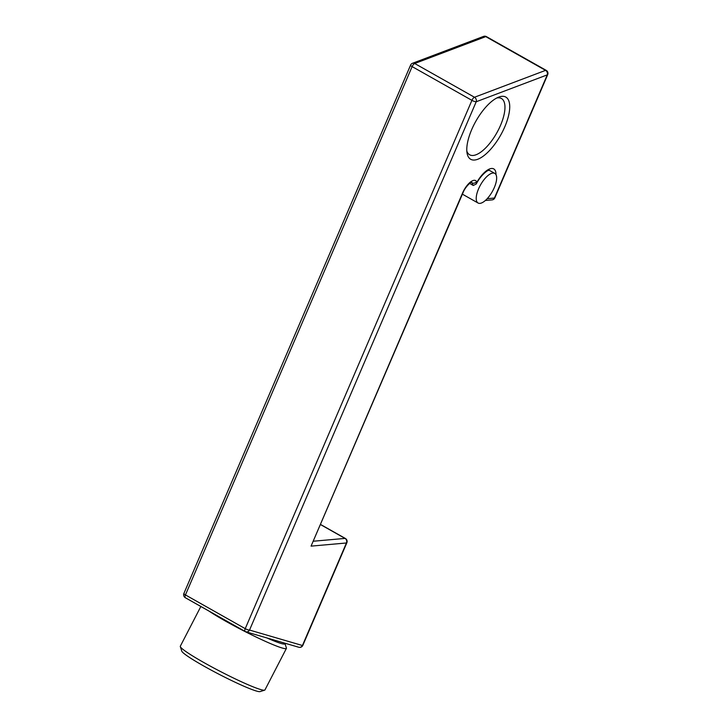 <?xml version="1.0" encoding="UTF-8"?>
<svg xmlns="http://www.w3.org/2000/svg" width="728" height="728" viewBox="0 0 728 728"><rect width="100%" height="100%" fill="white"/><g stroke="black" fill="none" stroke-linecap="round" stroke-linejoin="round"><path stroke-width="1.09" d="M264.628 690.162L260.078 691.6A44.226 3.758 -152.7 0 1 244.872 686.64A44.226 3.758 -152.7 0 1 204.341 666.347A44.226 3.758 -152.7 0 1 181.782 651.15L180.317 646.61A47.629 4.05 27.3 0 0 204.604 662.971A47.629 4.05 27.3 0 0 248.257 684.821A47.629 4.05 27.3 0 0 264.628 690.162A47.629 4.05 27.3 0 0 264.947 689.935L286.413 648.384A47.629 4.05 -152.7 0 1 269.733 643.27A47.629 4.05 -152.7 0 1 208.854 611.001M200.846 606.488L180.317 646.218A47.629 4.05 27.3 0 0 180.317 646.61M266.858 637.928A44.226 3.758 27.3 0 0 269.451 639.057A44.226 3.758 27.3 0 0 284.948 643.452A44.226 3.758 27.3 0 0 284.821 643.17M284.948 643.452L286.413 647.993A47.629 4.05 -152.7 0 1 286.413 648.384M469.587 183.383L473.273 185.467L471.917 182.819A10.201 4.059 119.4 0 0 471.462 182.218M471.18 182.027L471.671 182.173C472.272 180.99 465.365 186.186 462.981 192.82A3.403 0.828 -156.8 0 1 462.571 193.011A13.604 5.415 -60.6 0 1 476.549 181.654L476.267 183.975L473.273 185.467M462.981 192.82L311.065 546.127L462.571 193.011M466.821 151.033A32.314 12.867 119.4 0 0 469.651 154.782A32.314 12.867 119.4 0 0 473.182 155.455A32.314 12.867 119.4 0 0 498.762 129.156A32.314 12.867 119.4 0 0 501.428 98.498A32.314 12.867 119.4 0 0 497.906 97.825A32.314 12.867 119.4 0 0 496.751 98.007M474.592 160.024A35.718 14.214 -60.6 0 1 467.067 153.171A35.718 14.214 -60.6 0 1 475.875 121.185A35.718 14.214 -60.6 0 1 498.707 97.124A35.718 14.214 -60.6 0 1 501.92 96.333A35.718 14.214 -60.6 0 1 504.841 126.699A35.718 14.214 -60.6 0 1 474.592 160.024M492.947 173.046A17.008 6.77 -60.6 0 1 494.803 173.401A17.008 6.77 -60.6 0 1 493.393 189.535A17.008 6.77 -60.6 0 1 479.934 203.376A17.008 6.77 -60.6 0 1 478.078 203.021A17.008 6.77 -60.6 0 1 479.479 186.887A17.008 6.77 -60.6 0 1 492.947 173.046M487.205 198.68L494.43 198.034L547.274 74.866A3.403 0.828 23.2 0 0 547.684 74.675L494.84 197.843A3.403 0.828 23.2 0 1 494.43 198.034A3.403 3.012 84.9 0 1 492.019 199.891L485.358 200.482M183.902 593.438A3.403 0.828 -156.8 0 0 185.449 594.922L245.236 628.664A3.403 0.828 23.2 0 0 249.531 630.057L476.212 101.747A3.403 2.821 -110.7 0 0 474.492 97.252A3.403 1.356 -60.6 0 0 471.917 100.355L412.13 66.603L185.449 594.922A3.403 1.356 119.4 0 0 185.358 597.743L245.145 631.485A3.403 3.403 0 0 0 245.864 631.795A3.403 3.103 -73.7 0 1 245.263 631.54A3.403 1.356 -60.6 0 1 245.145 631.485A3.403 1.356 -60.6 0 1 245.236 628.664L471.917 100.355A3.403 0.828 23.2 0 0 476.212 101.747L547.274 74.866A3.403 2.821 -110.5 0 0 545.563 70.37L485.776 36.627A3.403 2.821 -110.5 0 0 483.583 36.4A3.403 3.403 0 0 1 486.44 36.627A3.403 1.356 119.4 0 0 486.077 36.555A3.403 1.356 119.4 0 0 485.776 36.627L414.705 63.5A3.403 1.356 119.4 0 0 412.13 66.603A3.403 0.828 -156.8 0 1 410.583 65.12L183.902 593.438A3.403 3.403 0 0 0 185.358 597.743A3.403 1.356 119.4 0 0 185.476 597.788L245.045 631.413M547.684 74.675A3.403 3.403 0 0 0 546.227 70.37A3.403 1.356 -60.6 0 0 545.864 70.297A3.403 1.356 -60.6 0 0 545.563 70.37L474.492 97.252L414.705 63.5A3.403 2.821 -110.7 0 0 412.503 63.281A3.403 3.403 0 0 0 410.583 65.12M483.583 36.4A3.403 2.821 -110.5 0 0 483.574 36.4L412.503 63.281M476.876 182.282A20.411 8.126 -60.6 0 1 489.58 168.969A20.411 8.126 -60.6 0 1 495.995 174.674M313.495 541.213L345.017 538.411A3.403 3.012 84.9 0 1 346.437 542.979A3.403 0.828 -156.8 0 0 346.837 542.779L302.848 645.327A3.403 0.828 -156.8 0 1 302.439 645.518A3.403 3.103 -73.7 0 1 298.762 647.247L245.864 631.795A3.403 3.103 -73.7 0 0 249.531 630.057L302.439 645.518L346.437 542.979L311.065 546.127M476.549 181.654A3.403 3.021 152.8 0 1 471.917 182.819L471.116 182.364M320.611 524.633L345.017 538.411A3.403 1.356 -60.6 0 1 345.391 538.474A3.403 3.403 0 0 1 346.837 542.779M476.267 183.975C481.081 174.547 488.406 169.724 488.506 170.461L489.362 170.334M492.019 199.891A3.403 3.403 0 0 0 494.84 197.843M298.762 647.247A3.403 3.403 0 0 0 302.848 645.327M320.657 524.515L345.391 538.474M486.44 36.627L546.227 70.37M488.17 169.66L494.803 173.401M462.398 194.167L478.078 203.021"/></g></svg>
